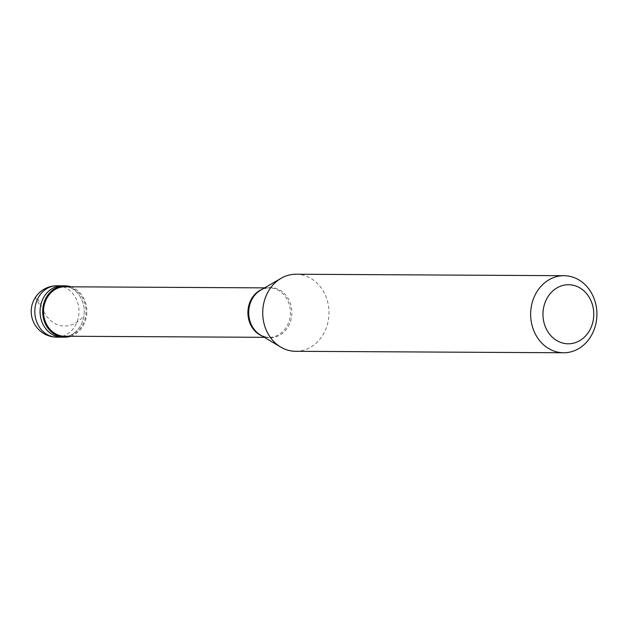 <?xml version="1.0" encoding="UTF-8"?>
<svg xmlns="http://www.w3.org/2000/svg" width="627" height="627" viewBox="0 0 627 627"><rect width="100%" height="100%" fill="white"/><g stroke="black" fill="none" stroke-linecap="round" stroke-linejoin="round"><path stroke-width="0.47" stroke-dasharray="3.13 2.35" d="M73.892 333.219A25.691 22.086 90.3 0 0 83.391 304.416A25.691 22.086 90.3 0 0 62.285 285.802A25.691 22.086 90.3 0 1 83.391 304.416A25.691 22.086 90.3 0 1 73.892 333.219A25.691 22.086 -89.7 0 1 62.002 337.177A25.691 22.086 -89.7 0 0 73.892 333.219M70.624 336.26A25.691 22.086 -89.7 0 0 76.518 333.235A25.691 22.086 90.3 0 0 86.644 307.881A25.691 22.086 90.3 0 0 70.898 286.813M64.636 336.229A24.727 21.263 -89.7 0 0 76.079 332.42A24.727 21.263 90.3 0 0 85.217 304.698A24.727 21.263 90.3 0 0 64.902 286.782M264.343 337.318L269.022 337.35A24.727 21.263 -89.7 0 0 280.473 333.533A24.727 21.263 90.3 0 0 289.611 305.811A24.727 21.263 90.3 0 0 269.296 287.895A24.727 21.263 90.3 0 0 266.161 288.154A24.727 21.263 90.3 0 0 262.196 289.274M295.646 351.3A38.529 33.129 -89.7 0 0 313.476 345.359A38.529 33.129 90.3 0 0 327.717 302.159A38.529 33.129 90.3 0 0 296.062 274.234M269.022 337.35A24.727 21.263 -89.7 0 1 265.895 337.06A24.727 21.263 -89.7 0 1 261.937 335.892M43.6 311.525L47.143 316.941L51.163 321.095L56.062 324.198L61.634 325.875L67.457 325.938L72.951 324.441L76.956 322.192L83.391 316.956M43.976 311.251L37.165 297.715L35.786 296.83L35.935 298.781L40.246 306.023M56.759 337.146A25.691 22.086 -89.7 0 0 68.649 333.188A25.691 22.086 90.3 0 0 78.148 304.385A25.691 22.086 90.3 0 0 57.041 285.771M265.895 337.06L260.417 334.983A25.111 21.592 -89.7 0 0 281.774 333.87A25.111 21.592 90.3 0 0 289.118 300.302A25.111 21.592 90.3 0 0 260.667 290.16L266.161 288.154M264.61 287.871L269.296 287.895"/><path stroke-width="0.94" d="M57.041 285.771A25.691 25.691 0 0 0 32.463 319.378A25.691 25.691 0 0 0 56.759 337.146A25.691 22.086 -89.7 0 1 35.653 318.532A25.691 22.086 -89.7 0 1 45.152 289.729A25.691 22.086 90.3 0 1 57.041 285.771L62.285 285.802A25.691 22.086 90.3 0 0 50.395 289.76A25.691 22.086 -89.7 0 0 40.904 318.563A25.691 22.086 -89.7 0 0 62.002 337.177A25.691 22.086 -89.7 0 1 40.904 318.563A25.691 22.086 -89.7 0 1 50.395 289.76A25.691 22.086 90.3 0 1 62.285 285.802L64.91 285.818A25.691 22.086 90.3 0 0 53.021 289.776A25.691 22.086 -89.7 0 0 43.522 318.579A25.691 22.086 -89.7 0 0 64.628 337.193A25.691 22.086 -89.7 0 0 70.624 336.26M70.898 286.813A25.691 22.086 90.3 0 0 64.91 285.818M264.61 287.871L64.902 286.782A24.727 21.263 90.3 0 0 53.46 290.591A24.727 21.263 -89.7 0 0 44.321 318.312A24.727 21.263 -89.7 0 0 64.636 336.229L264.343 337.318M262.196 289.274A24.727 21.263 90.3 0 0 257.854 291.704A24.727 21.263 -89.7 0 0 248.026 315.303A24.727 21.263 -89.7 0 0 261.937 335.892M563.994 275.7L296.062 274.234A38.529 33.129 90.3 0 0 281.092 278.302A38.529 33.129 90.3 0 0 278.231 280.175A38.529 33.129 -89.7 0 0 262.752 314.495A38.529 33.129 -89.7 0 0 280.716 347.068A38.529 33.129 -89.7 0 0 295.646 351.3L563.571 352.766A38.529 33.129 -89.7 0 1 531.915 324.841A38.529 33.129 -89.7 0 1 546.156 281.641A38.529 33.129 90.3 0 1 563.994 275.7A38.529 33.129 90.3 0 1 595.65 303.625A38.529 33.129 90.3 0 1 581.409 346.825A38.529 33.129 -89.7 0 1 563.571 352.766M581.887 339.246A29.54 25.401 90.3 0 0 589.882 298.499A29.54 25.401 90.3 0 0 554.864 289.266A29.54 25.401 -89.7 0 0 546.862 330.014A29.54 25.401 -89.7 0 0 581.887 339.246M281.092 278.302L260.667 290.16A25.111 21.592 90.3 0 0 258.802 291.383A25.111 21.592 -89.7 0 0 248.715 313.751A25.111 21.592 -89.7 0 0 260.417 334.983L280.716 347.068M56.759 337.146L64.628 337.193"/></g></svg>
